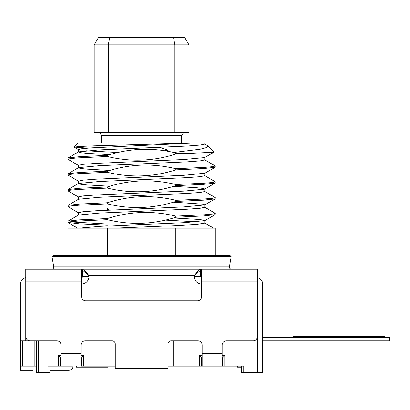 <?xml version="1.0" encoding="UTF-8"?>
<svg xmlns="http://www.w3.org/2000/svg" width="410" height="410" viewBox="0 0 410 410"><rect width="100%" height="100%" fill="white"/><g stroke="black" fill="none" stroke-linecap="round" stroke-linejoin="round"><path stroke-width="0.61" d="M32.759 370.317L20.5 370.317L32.759 370.317M49.984 370.317L68.936 370.317L70.838 369.866L68.936 370.317C71.489 370.066 72.893 368.662 73.149 366.109L61.039 366.109L61.039 353.471L81.047 353.471L81.047 345.046A4.213 4.213 0 0 1 85.26 340.838L112.109 340.838A3.157 3.157 0 0 1 115.271 343.995L115.271 368.216L167.921 368.216L167.921 343.995A3.157 3.157 0 0 1 171.078 340.838L197.927 340.838A4.213 4.213 0 0 1 202.14 345.046L202.14 366.109L222.676 366.109L222.676 357.684L222.148 357.684M201.612 276.601L200.562 276.601L200.562 270.287L194.243 275.551L199.506 269.232A1.051 1.051 0 0 1 200.562 270.287L201.612 270.287M59.373 370.317L49.984 370.168M384.58 337.194L389.5 337.194L389.49 340.771M20.5 370.317L20.5 283.976C20.751 280.624 22.504 278.549 25.763 277.744C22.504 278.549 20.751 280.624 20.5 283.976L25.763 283.976M49.984 366.109L49.984 372.423L47.878 372.423L47.878 366.109L73.149 366.109M81.047 355.578L83.681 355.578L83.681 366.109L81.575 366.109L81.575 357.684L81.047 357.684M36.295 366.109L20.5 366.109M262.687 337.256L389.49 337.256L389.49 340.838L381.064 340.838L381.064 337.256M293.683 336.482A0.63 0.63 0 0 1 294.308 335.928L294.375 335.928A0.63 0.63 0 0 0 293.929 336.113M262.687 337.194L293.309 337.194M61.039 353.471L61.039 345.046A4.213 4.213 0 0 0 56.826 340.838L29.976 340.838A4.213 4.213 0 0 1 25.763 336.625L25.763 340.838L29.976 340.838M25.763 340.838L20.5 340.838M384.857 337.256A0.63 0.63 0 0 1 384.221 336.625A0.63 0.63 0 0 0 383.591 335.99L294.298 335.99A0.63 0.63 0 0 0 293.668 336.625L384.221 336.625M202.14 357.684L201.612 357.684L201.612 366.109L199.506 366.109L199.506 355.578L202.14 355.578M61.039 357.684L60.516 357.684L60.516 366.109M222.676 366.109L224.782 366.109L224.782 355.578L222.676 357.684M201.612 357.684L199.506 355.578M60.516 357.684L58.41 355.578L58.41 366.109M83.681 355.578L81.575 357.684M258.121 277.903L257.424 277.744C260.683 278.549 262.436 280.624 262.687 283.976L262.687 372.423L241.628 372.423L241.628 366.109L237.416 366.109L237.416 367.16L241.628 367.16M47.878 372.423L36.295 372.423L36.295 340.838M81.575 366.109L81.047 366.109L81.047 353.471M215.301 255.543L215.301 228.165L107.374 228.165L107.374 255.543M70.838 369.866L68.936 370.317M67.886 255.543L67.886 228.165L107.374 228.165M83.681 366.109L110.003 366.109L110.003 340.838M83.681 269.232L201.612 269.232L201.612 296.609A4.213 4.213 0 0 1 197.405 300.822L85.787 300.822A4.213 4.213 0 0 1 81.575 296.609L81.575 269.232L83.681 269.232L88.944 275.551L82.625 270.287A1.051 1.051 0 0 1 83.681 269.232M262.687 340.838L381.064 340.838M294.375 335.928L383.668 335.928A0.63 0.63 0 0 1 384.298 336.559A0.63 0.63 0 0 0 384.928 337.194M207.737 145.832L213.958 152.187L175.813 154.073L175.813 153.401L173.727 152.458L200.147 149.23L206.645 147.554L207.737 145.832L204.626 143.956M191.783 153.401L175.813 153.401M201.582 269.232A1.051 0.641 90 0 1 201.612 269.232L257.424 269.232L257.424 336.625A4.213 4.213 0 0 1 253.211 340.838L226.361 340.838A4.213 4.213 0 0 0 222.148 345.046L222.148 366.109L201.612 366.109M293.047 337.194A0.63 0.63 0 0 0 293.662 336.702M173.184 340.838L173.184 366.109L167.921 366.109M115.271 366.109L110.003 366.109M76.306 366.109L76.306 367.16L107.897 367.16L107.897 366.109M173.184 366.109L199.506 366.109M224.782 366.109L243.735 366.109L243.735 372.423M293.109 337.194A0.63 0.63 0 0 0 293.478 337.071M293.032 337.256A0.63 0.63 0 0 0 293.668 336.625M175.813 154.073C153.212 161.279 130.395 162.083 107.374 156.497L107.374 155.369C129.252 148.379 151.367 147.405 173.727 152.458M107.374 156.497L78.505 157.865L70.587 158.552L67.886 159.234L68.009 157.952L79.694 156.661L107.374 155.369M81.575 270.287L82.625 270.287L82.625 276.601A1.051 1.051 0 0 1 81.575 277.657A1.051 1.051 0 0 0 82.625 276.601L88.944 276.601L88.944 275.551L194.243 275.551L194.243 276.601A7.37 7.37 0 0 0 201.612 283.976A7.37 7.37 0 0 1 194.243 276.601L200.562 276.601A1.051 1.051 0 0 0 201.612 277.657M141.593 255.543L230.153 255.543L231.189 256.778L51.998 256.778L53.039 255.543L141.593 255.543M175.813 255.543L175.813 228.165M215.301 213.384L215.178 214.666L203.544 215.952L175.813 217.249C153.212 224.454 130.4 225.264 107.379 219.678L107.374 218.545C129.98 211.345 152.792 210.535 175.813 216.121L204.641 214.753L212.585 214.071L215.301 213.384L204.626 207.132M107.374 219.678L78.546 221.041L70.602 221.728L67.886 222.415L68.009 221.133L79.648 219.842L107.374 218.545M117.983 149.035L118.259 149.025M164.979 150.772L168.238 150.209L159.377 147.359M215.301 165.999L215.178 167.28L203.539 168.571L175.813 169.868C153.212 177.074 130.395 177.878 107.374 172.292L78.541 173.661L70.602 174.342L67.886 175.029L68.009 173.748L79.653 172.461L107.374 171.165C129.98 163.959 152.792 163.149 175.813 168.736L204.651 167.372L212.59 166.685L215.301 165.999L204.626 159.746M215.301 181.794L215.178 183.075L203.519 184.367L175.813 185.663C153.212 192.864 130.395 193.674 107.374 188.087L78.525 189.456L70.592 190.137L67.886 190.824L68.009 189.543L79.668 188.251L107.374 186.96C129.98 179.749 152.797 178.945 175.818 184.531L204.662 183.162L212.59 182.481L215.301 181.794L204.626 175.541M215.301 197.589L215.178 198.87L203.503 200.162L175.813 201.459C153.217 208.659 130.4 209.469 107.374 203.883L78.51 205.251L70.597 205.933L67.886 206.619L68.009 205.338L79.683 204.047L107.374 202.75C129.98 195.549 152.792 194.74 175.813 200.326L204.677 198.958L212.6 198.276L215.301 197.589L204.626 191.337M107.374 224.019L69.731 221.846M78.945 228.165L100.665 226.315L185.438 222.615L204.774 220.595L204.774 223.101L196.938 224.367L175.321 225.633L114.426 228.165M165.035 220.103L197.092 221.846M173.343 202.176L202.632 204.144L204.774 204.8L204.774 207.306L200.167 208.27L187.011 209.238L99.256 213.097L78.561 215.03L68.009 221.133M204.774 189.092L204.774 191.511L200.167 192.474L187.032 193.438L99.287 197.302L78.561 199.234L68.009 205.338M204.774 173.297L204.774 175.716L200.172 176.679L187.032 177.648L99.251 181.512L78.561 183.439L80.555 184.269L86.848 184.925L109.844 186.237M78.412 167.818L80.55 168.474L86.812 169.13L109.844 170.442M204.774 157.501L204.774 159.921L200.162 160.884L187.006 161.853L99.281 165.712L78.561 167.644L68.009 173.748M78.412 152.023L78.412 149.522L81.831 148.686L91.712 147.856L197.092 142.875L94.474 145.847L79.765 146.467L74.2 147.087L78.412 142.875L204.774 142.875L204.774 144.125L200.172 145.089L187.042 146.057L99.261 149.922L78.561 151.854L80.56 152.679L86.848 153.34L109.844 154.647M183.716 147.087L165.794 147.087M67.886 175.029L78.561 181.281M67.886 159.234L78.561 165.486M74.2 147.087L87.637 148.143M118.152 152.515L86.1 150.772M78.412 167.731L78.412 165.317L83.025 164.349L96.181 163.38L183.911 159.521L204.626 157.589L213.958 152.187M78.412 183.613L78.412 181.107L83.015 180.144L96.145 179.18L183.921 175.316L204.774 173.21M204.774 189.005L202.637 188.349L196.359 187.693L173.343 186.381M78.412 199.321L78.412 196.902L83.02 195.939L96.171 194.97L183.936 191.111L204.626 189.179L215.178 183.075M78.412 215.117L78.412 212.698L83.02 211.734L96.165 210.766L183.9 206.906L204.626 204.974L215.178 198.87M204.774 220.595L202.627 219.939L196.339 219.283L173.343 217.971M67.886 222.415L79.673 223.855L107.374 225.146M107.374 208.224L107.374 209.351L109.844 210.074M67.886 206.619L78.561 212.872M67.886 190.824L78.561 197.077M175.813 217.249L175.813 216.121M107.374 203.883L107.374 202.75M175.813 201.459L175.813 200.326M107.374 188.087L107.374 186.96M175.813 185.663L175.813 184.531M107.374 172.292L107.374 171.165M175.813 169.868L175.813 168.736M81.605 269.232A1.051 0.641 -90 0 0 81.575 269.232L25.763 269.232L25.763 336.625M141.593 132.522L99.476 132.522L101.583 135.505L181.609 135.505L183.716 132.522L141.593 132.522M174.891 132.343L174.891 44.869L188.979 44.869L188.979 132.343L94.208 132.343L94.208 44.869L98.42 37.576L173.532 37.576L174.891 44.869L108.296 44.869L109.654 37.576M188.979 44.869L184.766 37.576L173.532 37.576M94.208 44.869L108.296 44.869L108.296 132.343M378.958 337.256L378.958 335.99M298.931 337.256L298.931 335.99M51.686 269.232C53.136 269.047 53.828 268.222 53.761 266.761L229.426 266.761L231.189 256.778M22.606 340.838L22.606 366.109M34.189 366.109L34.189 340.838M38.402 372.423L38.402 340.838M222.148 355.578L224.782 355.578M58.41 355.578L61.039 355.578M262.687 283.976L257.424 283.976M257.424 372.423L257.424 336.625M82.625 276.601L81.575 276.601M81.575 283.976A7.37 7.37 0 0 0 88.944 276.601M257.424 281.87L201.612 281.87M202.14 353.471L222.148 353.471M81.575 281.87L25.763 281.87M25.451 277.806L25.763 277.744M53.761 266.761L51.998 256.778M68.009 189.543L78.561 183.439M213.682 228.165L204.626 222.927M78.561 151.854L68.009 157.958M215.178 167.28L204.626 173.384M74.236 147.19L78.561 149.691M204.626 220.77L215.178 214.661M77.7 228.165L68.009 222.563M181.609 147.087L181.609 146.349M181.609 142.875L181.609 135.505M101.583 142.875L101.583 135.505M229.426 266.761C229.359 268.222 230.051 269.047 231.501 269.232"/></g></svg>
